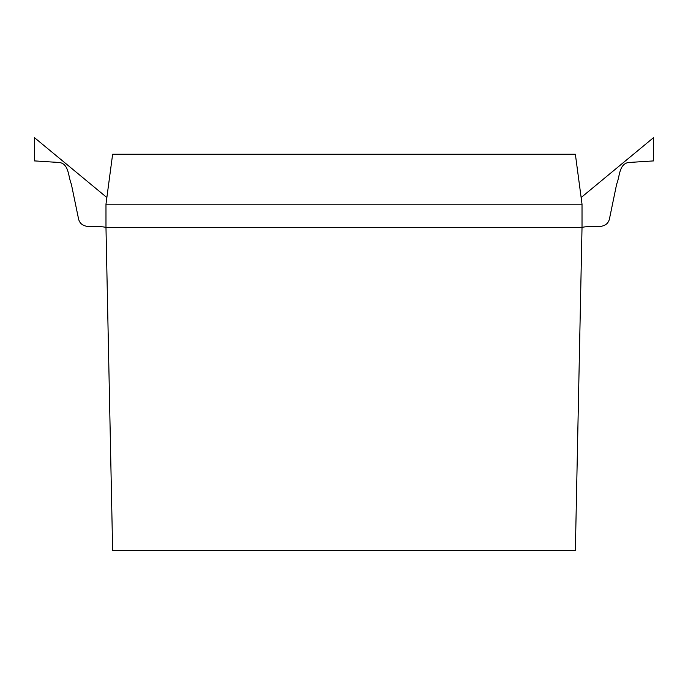 <?xml version="1.0" encoding="UTF-8"?>
<svg xmlns="http://www.w3.org/2000/svg" width="688" height="688" viewBox="0 0 688 688"><rect width="100%" height="100%" fill="white"/><g stroke="black" fill="none" stroke-linecap="round" stroke-linejoin="round"><path stroke-width="1.03" d="M106.864 197.525L34.4 137.6L34.4 160.906L59.658 162.514C69.135 164.243 68.207 176.902 71.337 184.074L78.595 219.137C81.726 230.901 97.18 224.675 105.978 227.487L112.634 550.4L575.366 550.4L582.022 227.487L105.978 227.487L105.978 204.181L112.634 154.241L575.366 154.241L582.022 204.181L105.978 204.181M582.022 204.181L582.022 227.487C590.82 224.675 606.274 230.901 609.405 219.137L616.663 184.074C619.793 176.902 618.865 164.243 628.342 162.514L653.6 160.906L653.6 137.6L581.136 197.525"/></g></svg>
